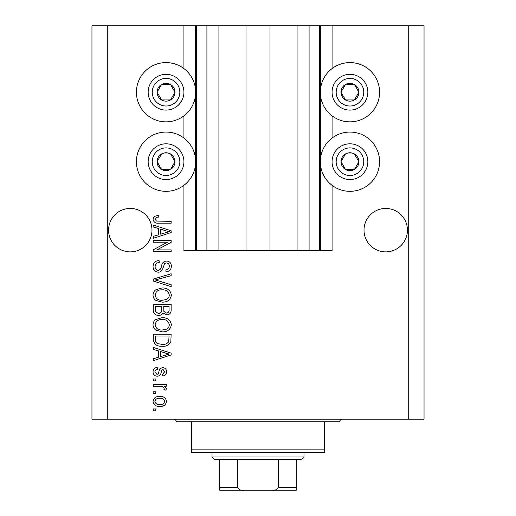 <?xml version="1.0" encoding="UTF-8"?>
<svg xmlns="http://www.w3.org/2000/svg" width="516" height="516" viewBox="0 0 516 516"><rect width="100%" height="100%" fill="white"/><g stroke="black" fill="none" stroke-linecap="round" stroke-linejoin="round"><path stroke-width="0.77" d="M218.919 25.8L218.919 250.589L245.997 250.589L245.997 25.8L183.922 25.8L183.922 68.589M183.922 115.842L183.922 138.069M183.922 185.328L183.922 250.589L196.693 250.589L196.693 25.8M206.91 25.8L206.91 250.589L196.693 250.589M218.919 250.589L206.91 250.589M245.997 250.589L270.003 250.589L270.003 25.8L245.997 25.8M309.09 25.8L309.09 250.589L319.307 250.589L319.307 25.8L297.081 25.8L297.081 250.589L270.003 250.589M297.081 25.8L270.003 25.8M309.09 250.589L297.081 250.589M319.307 25.8L320.326 25.8L320.326 250.589L319.307 250.589M332.078 185.328L332.078 250.589L320.326 250.589M408.711 25.8L408.711 419.185L424.042 419.185L424.042 25.8L332.078 25.8L332.078 68.589M332.078 115.842L332.078 138.069M332.078 25.8L320.326 25.8M407.434 230.155A21.711 21.711 0 0 0 385.723 208.445A21.711 21.711 0 0 0 364.012 230.155A21.711 21.711 0 0 0 385.723 251.873A21.711 21.711 0 0 0 407.434 230.155M151.988 230.155A21.711 21.711 0 0 0 130.277 208.445A21.711 21.711 0 0 0 108.566 230.155A21.711 21.711 0 0 0 130.277 251.873A21.711 21.711 0 0 0 151.988 230.155M349.958 62.584A29.631 29.631 0 0 0 320.326 92.216A29.631 29.631 0 0 0 349.958 121.847A29.631 29.631 0 0 0 379.589 92.216A29.631 29.631 0 0 0 349.958 62.584M349.958 132.064A29.631 29.631 0 0 1 379.589 161.695A29.631 29.631 0 0 1 349.958 191.326A29.631 29.631 0 0 1 320.326 161.695A29.631 29.631 0 0 1 349.958 132.064M166.042 121.847A29.631 29.631 0 0 1 136.411 92.216A29.631 29.631 0 0 1 166.042 62.584A29.631 29.631 0 0 1 195.674 92.216A29.631 29.631 0 0 1 166.042 121.847M166.042 191.326A29.631 29.631 0 0 0 195.674 161.695A29.631 29.631 0 0 0 166.042 132.064A29.631 29.631 0 0 0 136.411 161.695A29.631 29.631 0 0 0 166.042 191.326M167.5 242.23L153.265 242.23L153.265 240.372L171.151 240.372L171.151 242.352L156.896 249.892L171.151 249.892L171.151 251.756L153.265 251.756L153.265 249.763L167.5 242.23M158.244 272.19C154.871 271.861 153.136 269.978 153.033 266.559C153.271 262.792 155.284 260.799 159.07 260.58L159.302 262.438C156.683 262.676 155.29 264.102 155.123 266.714C155.103 268.868 156.129 270.074 158.186 270.332C160.263 269.778 161.392 268.288 161.572 265.863C162.043 262.954 163.682 261.348 166.481 261.044C169.629 261.309 171.26 263.044 171.383 266.23C171.215 269.629 169.435 271.461 166.042 271.726L165.81 269.868C168.042 269.7 169.203 268.507 169.293 266.295C169.325 264.276 168.371 263.147 166.436 262.902L164.623 263.483L162.514 269.429C161.669 271.248 160.244 272.164 158.244 272.19M171.151 286.657L153.265 281.026L153.265 279.111L171.151 273.757L171.151 275.673L155.355 279.969L171.151 284.729L171.151 286.657M153.033 295.062C153.071 292.836 154.007 291.076 155.838 289.792L161.972 287.98C167.294 287.767 170.428 290.127 171.383 295.075C170.454 299.925 167.39 302.279 162.192 302.144L155.768 300.325C153.981 299.022 153.065 297.268 153.033 295.062M153.033 324.79C153.071 322.558 154.007 320.804 155.838 319.514L161.972 317.708C167.294 317.488 170.428 319.856 171.383 324.796C170.454 329.647 167.39 332.007 162.192 331.872L155.768 330.046C153.981 328.744 153.065 326.989 153.033 324.79M158.606 350.925L153.265 349.364L153.265 347.429L171.151 353.137L171.151 354.95L153.265 360.665L153.265 358.736L158.606 357.169L158.606 350.925M155.819 410.826L153.265 410.826L153.265 408.969L155.819 408.969L155.819 410.826M408.711 419.185L91.958 419.185L91.958 25.8L107.289 25.8L107.289 419.185M183.922 25.8L107.289 25.8M159.902 406.415C156.025 406.66 153.736 404.995 153.033 401.422C153.723 397.901 155.967 396.236 159.767 396.43C163.578 396.224 165.83 397.888 166.507 401.422C165.842 404.905 163.643 406.569 159.902 406.415M155.819 393.643L153.265 393.643L153.265 391.786L155.819 391.786L155.819 393.643M160.012 386.213L153.265 386.213L153.265 384.356L166.275 384.356L166.275 386.213L164.198 386.213L166.507 388.406L165.81 390.161L163.953 389.464L164.185 388.2L162.663 386.542L160.012 386.213M155.819 380.873L153.265 380.873L153.265 379.008L155.819 379.008L155.819 380.873M157.232 376.222C154.529 376.022 153.136 374.558 153.033 371.83C153.175 369.211 154.568 367.734 157.212 367.398L157.445 369.256C155.819 369.443 154.968 370.346 154.89 371.959L156.909 374.364L158.089 373.945L158.805 372.191C159.121 369.604 160.457 368.089 162.798 367.631C165.236 367.876 166.468 369.256 166.507 371.752C166.462 374.235 165.223 375.648 162.792 375.99L162.559 374.132L164.649 371.817L163.056 369.488L161.979 370.075L161.231 372.159C160.915 374.661 159.586 376.016 157.232 376.222M162.308 346.268C157.012 346.591 154 344.32 153.265 339.463L153.265 334.194L171.151 334.194L170.815 342.076C168.951 345.165 166.113 346.558 162.308 346.268M158.515 315.379C155.045 315.231 153.297 313.431 153.265 309.974L153.265 304.466L171.151 304.466L171.151 310.013C171.131 313.019 169.629 314.65 166.655 314.915L162.908 312.922C161.979 314.637 160.515 315.457 158.515 315.379M158.606 228.543L153.265 226.982L153.265 225.047L171.151 230.762L171.151 232.568L153.265 238.282L153.265 236.354L158.606 234.793L158.606 228.543M153.033 219.152L154.297 216.359L158.606 215.295L158.838 217.152C156.909 216.926 155.671 217.617 155.123 219.236L156.477 221.087L171.151 221.332L171.151 223.189L159.012 223.189C155.632 223.551 153.639 222.203 153.033 219.152M164.649 401.377C163.978 399.094 162.353 398.068 159.779 398.288C157.148 398.062 155.522 399.126 154.89 401.467C155.568 403.744 157.199 404.776 159.779 404.557C162.398 404.776 164.024 403.712 164.649 401.377M165.9 353.215L160.695 351.531L160.695 356.556L169.287 354.047L165.9 353.215M169.061 336.051L155.355 336.051L155.355 339.238C155.2 341.373 156.071 342.856 157.96 343.701L162.334 344.411C165.03 344.662 167.152 343.766 168.7 341.721L169.061 336.051M169.293 324.816C168.519 321.023 166.068 319.275 161.94 319.565C158.096 319.443 155.826 321.184 155.123 324.77C155.871 328.473 158.244 330.214 162.243 330.014L166.287 329.234C168.171 328.357 169.171 326.88 169.293 324.816M169.061 306.323L163.72 306.323L163.888 311.432L166.358 313.057C168.442 312.819 169.338 311.587 169.061 309.368L169.061 306.323M161.631 306.323L155.355 306.323L155.58 311.812L158.502 313.522C160.74 313.328 161.779 312.07 161.631 309.748L161.631 306.323M169.293 295.088C168.519 291.301 166.068 289.553 161.94 289.837C158.096 289.721 155.826 291.456 155.123 295.049C155.871 298.745 158.244 300.493 162.243 300.286L166.287 299.512C168.171 298.629 169.171 297.151 169.293 295.088M165.9 230.833L160.695 229.149L160.695 234.174L169.287 231.665L165.9 230.833M173.782 96.686A8.94 8.94 0 0 0 161.572 84.476A8.94 8.94 0 0 0 161.572 99.956A8.94 8.94 0 0 0 173.782 96.686M172.744 96.086L174.982 92.216L170.512 84.476L161.572 84.476L157.096 92.216L161.572 99.956L170.512 99.956L172.744 96.086M150.556 83.276A17.879 17.879 0 0 1 174.982 76.729A17.879 17.879 0 0 1 181.522 101.155A17.879 17.879 0 0 1 157.096 107.702A17.879 17.879 0 0 1 150.556 83.276A17.879 17.879 0 0 0 157.096 107.702A17.879 17.879 0 0 0 181.522 101.155M174.982 92.216L170.512 84.476L161.572 84.476L157.096 92.216L161.572 99.956L170.512 99.956L174.982 92.216M357.704 96.686A8.94 8.94 0 0 0 345.488 84.476A8.94 8.94 0 0 0 345.488 99.956A8.94 8.94 0 0 0 357.704 96.686M356.666 96.086L358.904 92.216L354.428 84.476L345.488 84.476L341.018 92.216L345.488 99.956L354.428 99.956L356.666 96.086M334.478 83.276A17.879 17.879 0 0 1 358.904 76.729A17.879 17.879 0 0 1 365.444 101.155A17.879 17.879 0 0 1 341.018 107.702A17.879 17.879 0 0 1 334.478 83.276A17.879 17.879 0 0 0 341.018 107.702A17.879 17.879 0 0 0 365.444 101.155M358.904 92.216L354.428 84.476L345.488 84.476L341.018 92.216L345.488 99.956L354.428 99.956L358.904 92.216M357.704 166.165A8.94 8.94 0 0 0 345.488 153.955A8.94 8.94 0 0 0 345.488 169.441A8.94 8.94 0 0 0 357.704 166.165M356.666 165.571L358.904 161.695L354.428 153.955L345.488 153.955L341.018 161.695L345.488 169.441L354.428 169.441L356.666 165.571M334.478 152.755A17.879 17.879 0 0 1 358.904 146.209A17.879 17.879 0 0 1 365.444 170.635A17.879 17.879 0 0 1 341.018 177.181A17.879 17.879 0 0 1 334.478 152.755A17.879 17.879 0 0 0 341.018 177.181A17.879 17.879 0 0 0 365.444 170.635M358.904 161.695L354.428 153.955L345.488 153.955L341.018 161.695L345.488 169.441L354.428 169.441L358.904 161.695M173.782 166.165A8.94 8.94 0 0 0 161.572 153.955A8.94 8.94 0 0 0 161.572 169.441A8.94 8.94 0 0 0 173.782 166.165M172.744 165.571L174.982 161.695L170.512 153.955L161.572 153.955L157.096 161.695L161.572 169.441L170.512 169.441L172.744 165.571M150.556 152.755A17.879 17.879 0 0 1 174.982 146.209A17.879 17.879 0 0 1 181.522 170.635A17.879 17.879 0 0 1 157.096 177.181A17.879 17.879 0 0 1 150.556 152.755A17.879 17.879 0 0 0 157.096 177.181A17.879 17.879 0 0 0 181.522 170.635M170.512 169.441L174.982 161.695L170.512 153.955L161.572 153.955L157.096 161.695L161.572 169.441M173.705 419.185A2.554 2.554 0 0 1 176.259 421.74L191.584 421.74L191.584 449.842L324.416 449.842L324.416 421.74L191.584 421.74M342.295 419.185A2.554 2.554 0 0 0 339.741 421.74L324.416 421.74M324.416 449.842L324.416 452.397L191.584 452.397L191.584 449.842M281.246 490.2L234.754 490.2L281.246 490.2M303.982 456.989L301.428 459.55L214.572 459.55L212.018 456.989L303.982 456.989L303.982 452.397M212.018 456.989L212.018 452.397M296.319 459.55L296.319 489.265M296.319 490.2L219.681 490.2L219.681 487.646L237.566 487.646C238.947 489.69 241.017 490.542 243.778 490.2M272.222 490.2C274.989 490.542 277.06 489.69 278.434 487.646L296.319 487.646M278.434 459.55L278.434 487.646M237.566 459.55L237.566 487.646M219.681 488.426L219.681 490.2M219.681 459.55L219.681 487.646M195.674 25.8L195.674 250.589M177.988 99.111A13.797 13.797 0 0 0 172.937 80.27A13.797 13.797 0 0 0 154.091 85.321A13.797 13.797 0 0 0 159.141 104.161A13.797 13.797 0 0 0 177.988 99.111M361.91 99.111A13.797 13.797 0 0 0 356.859 80.27A13.797 13.797 0 0 0 338.012 85.321A13.797 13.797 0 0 0 343.063 104.161A13.797 13.797 0 0 0 361.91 99.111M361.91 168.597A13.797 13.797 0 0 0 356.859 149.75A13.797 13.797 0 0 0 338.012 154.8A13.797 13.797 0 0 0 343.063 173.64A13.797 13.797 0 0 0 361.91 168.597M177.988 168.597A13.797 13.797 0 0 0 172.937 149.75A13.797 13.797 0 0 0 154.091 154.8A13.797 13.797 0 0 0 159.141 173.64A13.797 13.797 0 0 0 177.988 168.597"/></g></svg>
